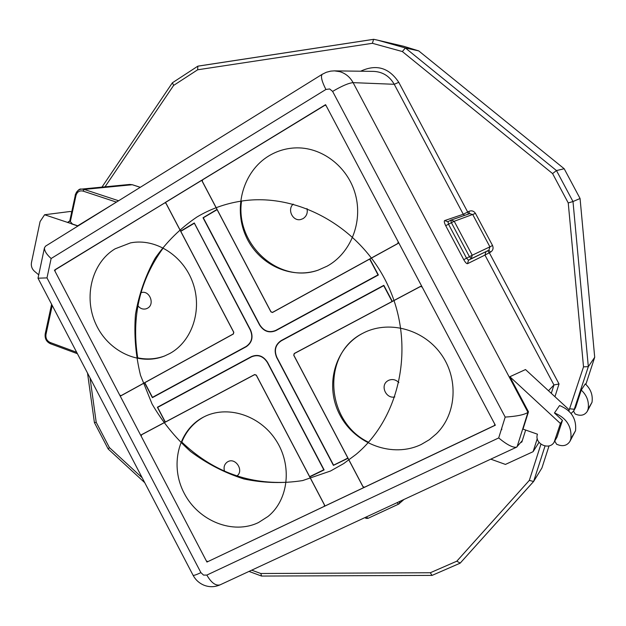 <?xml version="1.0" encoding="UTF-8"?>
<svg xmlns="http://www.w3.org/2000/svg" width="626" height="626" viewBox="0 0 626 626"><rect width="100%" height="100%" fill="white"/><g stroke="black" fill="none" stroke-linecap="round" stroke-linejoin="round"><path stroke-width="0.94" d="M555.059 413.183L554.448 412.98L559.542 405.57L560.145 405.773C571.475 410.648 576.609 418.95 575.544 430.696L569.934 441.377L570.865 438.771C571.945 426.736 566.679 418.207 555.059 413.183M403.535 46.238L377.548 40.134L405.39 47.975L418.724 50.894L403.535 46.238M78.109 225.916L44.602 214.749L70.3 211.471L71.528 211.878M77.906 226.041L71.45 223.85M490.534 252.145L489.336 252.787L559.026 383.957L553.955 384.974L484.954 255.072L467.489 263.695L468.498 260.189L488.883 250.197L490.534 252.145C492.983 250.486 493.648 248.264 492.529 245.478L475.486 213.411C473.804 210.931 471.605 210.258 468.874 211.392L469.586 213.677M509.861 376.735L560.427 423.512L554.182 442.089C549.338 450.955 533.939 443.631 537.468 434.194L523 429.123L528.469 411.814L509.861 376.735L525.504 369.551L569.222 409.858L568.596 410.828M38.014 278.194L46.989 277.897L200.915 572.641L203.56 575.098L206.846 575.083L498.687 437.942L505.19 417.088C516.982 416.306 524.58 414.725 527.968 412.346L528.469 411.814M522.303 440.626L516.536 447.199C512.827 447.801 506.88 444.71 498.687 437.942M548.486 390.734L553.955 384.974L551.287 393.316M490.792 459.155L505.432 464.422L533.094 451.682L537.264 438.623M525.652 430.054L521.857 442.026L520.644 442.598M533.094 451.682L539.009 442.355M569.12 410.179L583.518 366.844L588.323 366.656L594.7 357.282L585.858 384.411M573.526 411.196L575.224 414.044L577.485 414.827C581.718 415.961 584.989 414.788 587.305 411.321L592.008 402.307C593.025 395.155 590.78 389.012 585.271 383.879L581.257 390.076L575.607 407.463L573.729 410.883L588.323 366.656L572.993 201.541L580.067 198.505L564.19 168.746L418.724 50.894M549.041 445.876L541.913 467.982L533.595 481.504L460.212 563.095L456.816 561.186L529.33 480.385L533.595 481.504M594.7 357.282L580.067 198.505M583.518 366.844L568.236 202.934L552.578 173.582L556.475 170.569L564.19 168.746M54.415 270.111L206.94 562.054L495.338 425.218L325.575 104.659L54.931 270.002M206.94 562.054L207.402 561.686M447.997 221.706L444.609 220.595L463.271 214.256L394.239 84.291L353.103 82.64C350.028 77.068 345.583 73.406 339.761 71.646L334.456 70.871L330.794 71.114L326.357 72.264L322.241 74.283L45.581 246.128L44.454 247.818C44.344 250.823 46.567 254.399 51.129 258.522L46.989 277.897M587.305 411.321L588.158 408.942C589.199 401.626 586.898 395.335 581.257 390.076M560.427 423.512L562.445 420.375L557.054 437.034L554.182 442.089M554.448 412.98L562.445 420.375M568.838 411.055L569.222 409.858M554.777 441.142L556.647 444.28L559.143 445.156C563.799 446.44 567.391 445.18 569.934 441.377M44.602 214.749L40.08 221.573L31.48 262.513C30.917 266.019 31.926 268.945 34.493 271.301L38.726 274.814M533.54 481.543L460.212 563.095M432.323 575.192L431.94 575.411L430.336 572.743L456.816 561.186M261.598 576.053L260.823 573.51L430.336 572.743M144.739 482.669L108.212 449.022L109.386 447.567L142.172 477.755M568.236 202.934L572.993 201.541L556.475 170.569L405.39 47.975L402.354 51.543L372.384 43.304L373.628 39.313L377.548 40.134L373.745 39.313M108.196 449.006L94.409 422.581L96.208 422.307L109.386 447.567M372.384 43.304L197.652 69.791L197.816 66.192L373.519 39.352M197.652 69.791L173.629 85.41L172.4 82.781L197.816 66.184M172.393 82.781L101.975 187.08M396.994 502.709L398.621 504.133L399.255 503.711L399.873 501.371M398.527 504.157L367.971 518.344L366.312 516.951M450.712 220.219L448.028 221.69L448.537 224.264L466.558 258.225L468.498 260.189L471.221 258.741L469.437 256.683L451.401 222.7L454.218 221.283L472.239 255.228L463.749 259.68C465.314 262.435 466.558 263.773 467.489 263.695M492.529 245.478L489.9 246.847L488.883 250.197L471.221 258.741L472.239 255.228L489.9 246.847L472.841 214.741L469.868 213.576L450.736 220.203L451.401 222.7L445.704 225.689L463.749 259.68M447.692 221.839L451.127 220.031L454.218 221.283L475.486 213.411M116.906 201.822L116.053 201.995L83.023 191.086C79.486 190.335 77.131 191.822 75.957 195.562L70.339 221.588L72.444 223.991M77.749 225.79L116.186 202.268M330.528 471.018L302.624 480.58C283.062 483.624 263.491 483.092 243.921 478.976C224.781 472.896 207.01 463.741 190.601 451.518C175.327 437.777 162.478 421.932 152.055 403.981L140.514 375.31C135.599 355.177 133.917 334.902 135.466 314.495C138.902 294.416 145.482 275.636 155.209 258.155C166.626 241.816 180.538 228.099 196.963 217.003C210.469 208.943 225.141 203.661 240.963 201.165C298.054 191.994 361.914 227.794 388.55 286.794C415.461 345.669 400.444 417.378 356.014 454.429L343.744 463.553L330.528 471.018M163.253 247.943C139.77 280.198 131.264 316.826 137.72 357.837C147.04 359.786 156.085 359.136 164.841 355.889M203.606 417.049C193.551 422.722 186.274 431.064 181.79 442.066C211.69 470.549 246.487 483.961 286.16 482.302M206.361 560.959L54.978 271.207L55.338 269.54L325.144 105.152L326.216 105.857L494.704 424.005L494.571 425.461L207.926 561.592L206.361 560.959L141.218 436.267L141.601 434.655L254.688 374.536L256.324 375.138L324.471 504.853L324.268 506.348L207.926 561.592L206.361 560.959M241.91 201.024L241.558 201.079C235.032 244.25 278.946 284.392 318.313 270.088M169.904 353.455L164.489 356.03C139.348 366.179 108.29 351.444 95.934 324.252C83.297 297.201 91.725 262.826 115.09 248.827L130.482 242.896C155.358 237.88 183.269 255.447 192.831 282.725C202.605 309.925 192.151 341.319 169.904 353.455M140.944 292.733L141.288 292.632C149.481 289.877 155.248 304.283 147.525 308.211L146.155 308.814C142.963 309.612 140.208 308.61 137.9 305.809M55.338 269.54L164.92 202.777L166.125 203.45L233.811 332.289L233.373 334.002L121.147 395.695L119.691 395.076L54.978 271.207L55.338 269.54M327.155 266.144L318.188 270.135C290.214 279.799 257.685 263.898 245.572 235.423C233.177 207.081 243.373 171.18 268.93 155.843C276.786 151.124 285.292 148.495 294.447 147.947C321.201 146.335 347.798 166.344 355.372 194.31C363.111 222.23 350.623 253.272 327.155 266.144M307.014 208.583C307.867 212.942 306.552 216.291 303.07 218.623L300.793 219.499C292.866 221.635 286.927 209.616 293.187 204.099M202.691 179.631L325.144 105.152L326.216 105.857L398.222 241.824L397.698 243.67L272.466 312.499L270.917 311.865L202.261 181.415L202.691 179.631M421.29 444.444C392.854 458.24 355.372 444.374 340.121 415.382C324.471 386.586 334.206 348.713 361.906 333.76L362.642 333.361C387.572 320.019 422.245 328.517 440.43 353.228C458.811 377.791 456.855 413.692 436.518 433.677L429.35 439.71L421.29 444.444M362.673 333.345C321.216 354.003 325.41 421.767 368.526 442.246M394.834 396.923C386.172 399.13 379.974 385.812 387.439 381.023L388.472 380.397C392.283 378.777 395.757 379.505 398.879 382.588M294.212 353.518L420.359 286.458L422.174 287.052L494.704 424.005L494.571 425.461L364.606 487.255L362.892 486.605L293.75 355.255L294.212 353.518M258.483 522.546C232.966 534.933 198.669 521.122 184.326 493.523C169.63 466.112 177.909 430.751 202.855 417.448L203.301 417.206C226.487 404.756 259.446 414.772 275.831 440.023C292.459 465.11 288.688 499.838 268.022 516.466L258.483 522.546M224.507 471.159C223.443 467.262 224.366 464.218 227.285 462.027L227.919 461.659C235.65 457.238 244.218 470.799 236.941 475.948M259.571 324.98L203.027 217.762L217.073 209.381L201.728 180.225L165.46 202.355L180.585 231.15L194.295 222.973L250.517 329.918C253.483 337.093 252.043 342.696 246.214 346.734L152.384 397.666L144.567 382.729L120.231 396.101L140.686 435.242L165.217 422.198L157.392 407.244L251.417 356.609C257.967 353.948 263.35 355.865 267.576 362.36L324.119 469.915L309.706 476.926L325.004 506.035L363.573 487.732L348.064 458.255L333.415 465.384L276.676 357.501C273.695 350.325 275.174 344.699 281.105 340.622L383.824 285.323L392.353 301.45L421.572 285.925L398.809 242.951L369.841 258.874L378.362 274.994L275.855 330.638C269.211 333.361 263.781 331.467 259.571 324.98L203.247 217.809L217.191 209.616L270.948 311.748L272.498 312.382L369.614 259L378.01 274.877L275.73 330.411C269.227 333.071 263.906 331.224 259.782 324.863L259.72 324.902C263.89 331.326 269.266 333.196 275.839 330.505L275.73 330.411M203.356 217.871L259.782 324.863M276.676 357.501L276.888 357.391C273.969 350.357 275.417 344.848 281.23 340.857L383.722 285.683L392.126 301.575L294.33 353.565L293.868 355.294L347.939 458.021L333.415 465.384M369.81 259L378.01 274.877M378.362 274.994L275.855 330.638M203.027 217.762L217.073 209.561M250.517 329.918L194.295 222.973M194.209 223.325L180.703 231.377L233.694 332.25L233.263 333.963L144.762 382.619L152.462 397.338L246.096 346.499C251.809 342.547 253.209 337.054 250.306 330.035L194.303 223.138L180.726 231.244M392.236 301.411L383.824 285.323M383.722 285.683L281.105 340.622M347.915 458.162L333.509 465.181L276.825 357.423C273.875 350.325 275.338 344.754 281.215 340.724L281.23 340.857M251.417 356.609L251.542 356.843C257.959 354.238 263.225 356.116 267.365 362.47L323.783 469.79L309.588 476.699L256.292 375.256L254.641 374.661L165.413 422.096L157.392 407.244M309.714 476.769L324.119 469.915M323.783 469.79L267.576 362.36M165.327 422.041L157.603 407.276L251.527 356.703C258.014 354.073 263.343 355.967 267.513 362.391L267.365 362.47M144.755 382.721L152.384 397.666M152.462 397.338L246.214 346.734M250.306 330.035L250.463 329.957C253.397 337.054 251.973 342.602 246.198 346.593L246.096 346.499M276.888 357.391L333.509 465.048M251.542 356.843L157.705 407.362M501.066 430.312L501.903 429.123M517.068 446.839L527.968 412.346L353.103 82.64C348.737 83.023 341.913 85.942 332.617 91.412L329.644 88.947L325.903 89.471L51.129 258.522M200.915 572.641C196.228 574.824 193.614 575.701 193.074 575.263L193.051 575.216M487.685 250.83L489.336 252.787L484.954 255.072L485.933 251.746M575.607 407.463L574.457 409.287L569.918 408.801M360.646 71.215C376.273 63.922 388.981 67.624 398.77 82.319L467.685 212.042L468.874 211.392M559.026 383.957L554.941 396.688M173.629 85.41L105.027 186.83M90.034 377.893L96.208 422.307M251.691 570.169L260.823 573.51M529.33 480.385L540.919 444.233M552.578 173.582L402.354 51.543M444.609 220.595C443.951 221.166 444.311 222.864 445.704 225.689M398.77 82.319L394.239 84.291C389.544 76.137 382.682 71.834 373.652 71.387L334.456 70.871M505.19 417.088L332.617 91.412M206.846 575.083C211.291 582.79 215.704 586.046 220.086 584.848L516.536 447.199M322.241 74.283C320.528 76.161 321.748 81.231 325.903 89.471M545.027 446.017L533.634 481.441M588.158 408.942L592.008 402.307M554.988 440.336L557.054 437.034M570.865 438.771L575.544 430.696M67.718 222.59L69.009 221.94M464.562 215.407L463.271 214.256L467.685 212.042L468.436 214.069M140.247 187.323L132.266 184.733L84.189 189.42L118.611 200.758M52.232 305.472L45.972 334.448C45.518 338.212 46.911 340.888 50.158 342.485L76.669 352.289M140.279 187.299L132.399 184.74L129.715 184.443L81.474 189.107L84.189 189.42L83.023 191.086M69.76 220.994L75.37 194.999C76.27 191.572 78.305 189.608 81.474 189.107C79.439 188.504 77.334 190.5 75.143 195.101L75.957 195.562M70.339 221.588L69.533 221.111L68.015 222.089M129.715 184.443L132.501 184.803M50.675 343.721L50.158 342.485M45.448 333.697L45.972 334.448M364.974 517.569L366.069 518.398L367.971 518.344L398.621 504.133L403.989 499.454M220.086 584.848C214.624 587.211 209.178 587.298 203.747 585.107C199.06 583.072 195.5 579.793 193.074 575.263L38.022 278.249M44.454 247.818L38.006 278.218M460.047 563.212L432.073 575.396M431.94 575.411L261.598 576.061M571.076 413.528L573.729 410.883M249.023 571.413L261.465 576.03M94.409 422.573L87.523 373.08M198.012 66.121L373.628 39.313M77.413 353.713L50.401 343.721C46.387 341.788 44.657 338.51 45.205 333.877L51.598 304.259M494.571 425.461L495.127 424.819L494.571 425.461M241.855 201.032L240.963 201.165M325.144 105.152L325.849 105.184M362.665 333.353L361.906 333.76M203.309 417.206L202.855 417.448"/></g></svg>
